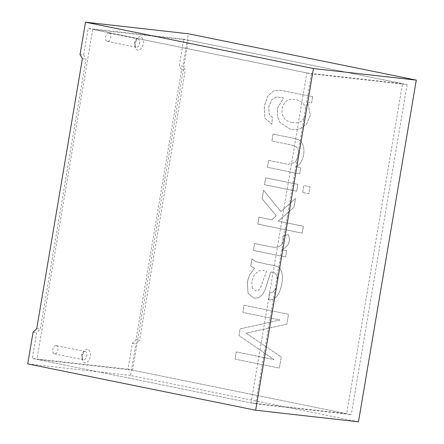 <?xml version="1.0" encoding="UTF-8"?>
<svg xmlns="http://www.w3.org/2000/svg" width="444" height="444" viewBox="0 0 444 444"><rect width="100%" height="100%" fill="white"/><g stroke="black" fill="none" stroke-linecap="round" stroke-linejoin="round"><path stroke-width="0.33" stroke-dasharray="2.22 1.67" d="M255.633 403.862L36.908 359.396L92.724 29.376L311.449 73.843L255.633 403.862L351.276 414.624L132.551 370.157L36.908 359.396M132.551 370.157L188.367 40.138L92.724 29.376M188.367 40.138L407.093 84.604L311.449 73.843M407.093 84.604L351.276 414.624M56.038 345.582A4.229 2.581 101.5 0 0 52.786 349.345A4.229 2.581 101.5 0 0 54.495 353.89A4.229 2.581 101.5 0 0 57.864 350.261A4.229 2.581 101.5 0 0 56.177 345.604A4.229 2.581 101.5 0 0 56.038 345.582M108.902 33.061A4.229 2.581 101.5 0 0 105.644 36.824A4.229 2.581 101.5 0 0 107.354 41.375A4.229 2.581 101.5 0 0 110.723 37.74A4.229 2.581 101.5 0 0 109.035 33.084A4.229 2.581 101.5 0 0 108.902 33.061M80.025 54.662L83.622 55.067L88.128 28.438L183.772 39.2L179.265 65.829L182.867 66.234L188.356 33.772M312.709 96.653L280.852 90.343L273.898 90.776L267.904 95.91L264.319 105.905L264.918 118.232L271.944 124.154L272.366 117.344L269.192 114.258L268.864 106.832L271.661 99.656L276.49 96.92L283.566 97.852L277.422 108.38L277.345 116.145L279.986 122.455L290.709 129.437L292.513 129.72L299.534 129.065L306.599 124.109L310.328 115.068L307.664 102.131L311.644 102.941L312.687 96.648L280.83 90.343L273.87 90.77L267.876 95.904L264.291 105.905L264.896 118.226L271.922 124.148L272.339 117.338L269.169 114.258L268.836 106.826L271.639 99.65L276.468 96.914L283.544 97.852L277.395 108.375L277.322 116.139L279.959 122.455L290.687 129.437L292.485 129.715L299.511 129.06L306.576 124.109L310.301 115.068L307.637 102.131L311.621 102.941L312.709 96.653M273.071 134.105L292.874 138.128L298.091 139.577C307.47 143.323 304.623 163.259 296.12 166.755L300.699 167.682L299.65 173.859L267.454 167.316L268.62 160.423L267.427 167.31L299.628 173.859L300.671 167.682L296.098 166.75C304.595 163.259 307.442 143.318 298.068 139.571L292.846 138.123L273.049 134.099L271.883 140.987L273.049 134.099M268.592 160.423L288.073 164.297L295.138 162.487L298.651 155.261L298.468 150.189L296.326 146.809L291.475 144.972L271.883 140.987L291.503 144.977L296.348 146.814L298.496 150.194L298.673 155.267L295.166 162.493L288.101 164.302L268.62 160.423M264.507 184.726L265.673 177.839L297.874 184.382L296.709 191.27L264.485 184.721L296.681 191.27L297.846 184.382L265.651 177.833L264.485 184.721M302.669 192.485L303.835 185.592L310.062 186.863L308.896 193.751L302.642 192.48L308.869 193.745L310.034 186.857L303.807 185.592L302.642 192.48M257.847 224.115L259.013 217.227L271.761 219.819L276.268 215.74L262.127 198.807L263.575 190.265L280.908 211.572L295.493 198.462L293.978 207.409L278.166 221.123L303.396 226.251L302.231 233.139L257.82 224.115L302.209 233.139L303.374 226.246L278.138 221.118L293.95 207.409L295.465 198.457L280.886 211.566L263.547 190.265L262.104 198.801L276.24 215.734L271.734 219.813L258.985 217.221L257.82 224.115M253.402 250.399L254.567 243.512L273.127 247.219L277.955 247.103L281.368 245.127L283.144 241.303L282.85 236.014L288.317 234.571C290.903 241.214 288.711 246.281 281.746 249.772L286.641 250.771L285.597 256.948L253.374 250.399L285.575 256.943L286.619 250.766L281.718 249.772C288.689 246.281 290.876 241.214 288.289 234.571L282.822 236.014L283.122 241.303L281.346 245.127L277.927 247.103L273.099 247.214L254.54 243.512L253.374 250.399M269.258 293.09L268.82 300.016C273.354 299.983 276.79 297.519 279.137 292.624C282.112 285.631 284.021 275.391 280.691 269.547C277.467 264.657 270.18 265.379 265.118 263.786C257.243 261.81 256.438 262.687 251.964 258.902L250.766 265.978L254.601 268.232L249.633 274.847L247.275 282.306L248.074 293.279L254.062 298.29L258.608 297.78L262.376 294.794L264.996 290.132L270.84 271.994C275.28 272.71 275.38 273.465 276.651 275.191C277.578 277.223 277.739 280.009 277.134 283.538C276.334 289.727 273.709 292.912 269.258 293.09L268.798 300.011C273.326 299.978 276.767 297.513 279.11 292.618C282.084 285.631 283.994 275.391 280.663 269.541C277.445 264.652 270.157 265.379 265.096 263.78C257.22 261.81 256.41 262.682 251.937 258.896L250.743 265.973L254.573 268.226L249.606 274.847L247.247 282.306L248.046 293.273L254.035 298.29L258.58 297.78L262.354 294.788L264.974 290.132L270.818 271.994C275.252 272.705 275.352 273.46 276.623 275.191C277.55 277.223 277.711 280.003 277.106 283.538C276.312 289.727 273.687 292.912 269.231 293.09M286.824 324.242L246.032 333.144L281.291 356.965L279.404 368.126L235.015 359.102L236.23 351.909L274.009 359.59L238.994 335.586L240.126 328.882L280.031 319.991L242.907 312.443L244.122 305.256L288.506 314.28L286.824 324.242L288.483 314.28L244.1 305.256L242.879 312.443L280.009 319.991L240.104 328.882L238.966 335.581L273.981 359.59L236.208 351.909L234.993 359.096L279.376 368.12L281.263 356.965L246.004 333.139L286.796 324.237M358.486 421.8L130.564 375.458L135.92 343.789L139.583 340.226L185.248 70.208L182.867 66.234M83.622 55.067L86.008 59.041L40.337 329.06L36.68 332.623L32.307 358.458L251.032 402.93L306.854 72.91L88.128 28.438M306.854 72.91L402.497 83.672L346.675 413.691L127.95 369.219L132.323 343.384L135.981 339.821L181.652 69.802L179.265 65.829M402.497 83.672L183.772 39.2M130.564 375.458L27.722 363.886M33.078 332.217L36.68 332.623M127.95 369.219L32.307 358.458M132.323 343.384L135.92 343.789M252.192 288.078L251.826 281.574L254.406 274.62L258.941 270.74L262.881 270.446L266.511 271.273L260.406 288.078L258.192 290.498L255.844 290.97L252.192 288.078M252.22 288.078L251.853 281.574L254.434 274.625L258.969 270.746L262.909 270.446L266.539 271.278L260.428 288.084L258.219 290.498L255.872 290.975L252.22 288.078M292.291 122.439C284.893 121.345 281.485 116.75 282.073 108.663C284.016 101.543 288.012 98.474 294.067 99.456C302.397 100.216 306.332 104.939 305.872 113.62C303.951 120.513 299.966 123.537 293.917 122.699L292.291 122.439M292.269 122.439C284.865 121.34 281.463 116.75 282.051 108.663C283.988 101.537 287.984 98.468 294.039 99.45C302.37 100.216 306.305 104.939 305.844 113.62C303.924 120.507 299.939 123.537 293.895 122.694L292.269 122.439M346.675 413.691L251.032 402.93M181.652 69.802L185.248 70.208M135.981 339.821L139.583 340.226M36.741 328.654L40.337 329.06M82.406 58.636L86.008 59.041M140.193 36.835A6.765 4.129 101.5 0 0 134.937 46.437A6.765 4.129 101.5 0 0 142.063 47.242A6.765 4.129 101.5 0 0 140.193 36.835M87.335 349.356A6.765 4.129 101.5 0 0 82.079 358.957A6.765 4.129 101.5 0 0 89.205 359.757A6.765 4.129 101.5 0 0 87.335 349.356M84.943 351.454A4.229 2.581 101.5 0 0 81.685 355.222A4.229 2.581 101.5 0 0 83.394 359.768A4.229 2.581 101.5 0 0 86.769 356.138A4.229 2.581 101.5 0 0 85.082 351.476A4.229 2.581 101.5 0 0 84.943 351.454M137.801 38.939A4.229 2.581 101.5 0 0 134.543 42.702A4.229 2.581 101.5 0 0 136.253 47.247A4.229 2.581 101.5 0 0 139.627 43.617A4.229 2.581 101.5 0 0 137.94 38.961A4.229 2.581 101.5 0 0 137.801 38.939M54.495 353.89L83.394 359.768C84.06 359.856 81.424 360.062 83.15 353.768C84.377 351.809 85.02 351.049 85.082 351.476L56.177 345.604M107.354 41.375L136.253 47.247C136.918 47.336 134.282 47.541 136.008 41.248C137.235 39.294 137.879 38.528 137.94 38.961L109.035 33.084"/><path stroke-width="0.67" d="M80.025 54.662L85.514 22.2L313.436 68.543L255.644 410.228L27.722 363.886L33.078 332.217L36.741 328.654L82.406 58.636L80.025 54.662M255.644 410.228L358.486 421.8L416.278 80.114L188.356 33.772L85.514 22.2M416.278 80.114L313.436 68.543"/></g></svg>
